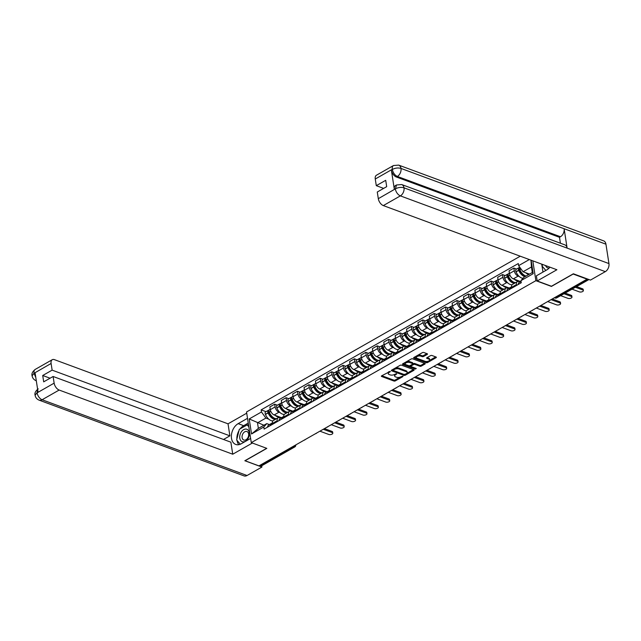 <?xml version="1.0" encoding="UTF-8"?>
<svg xmlns="http://www.w3.org/2000/svg" width="641" height="641" viewBox="0 0 641 641"><rect width="100%" height="100%" fill="white"/><g stroke="black" fill="none" stroke-linecap="round" stroke-linejoin="round"><path stroke-width="0.96" d="M390.241 371.379L381.651 375.826A1.002 0.457 171.2 0 0 381.347 376.227A1.002 0.457 171.2 0 0 381.619 376.483L393.935 381.034A1.002 0.457 171.2 0 0 395.337 380.882L402.949 376.547L402.973 376.083L401.002 376.756A3.197 1.474 171.2 0 1 396.523 377.253L395.497 376.868A3.197 1.474 171.2 0 1 394.624 376.059A3.197 1.474 171.2 0 1 395.601 374.761L396.603 373.735L394.64 374.4A3.197 1.474 171.2 0 1 390.161 374.897L389.135 374.52A3.197 1.474 171.2 0 1 388.262 373.703A3.197 1.474 171.2 0 1 389.231 372.405L390.241 371.379M427.21 354.425A1.002 0.457 171.2 0 0 427.515 354.016A1.002 0.457 171.2 0 0 427.243 353.76L423.789 352.486A1.002 0.457 171.2 0 0 422.387 352.638L413.934 357.454A1.002 0.457 171.2 0 0 413.629 357.854A1.002 0.457 171.2 0 0 413.902 358.111L426.217 362.662A1.002 0.457 171.2 0 0 427.619 362.51L436.072 357.694A1.002 0.457 171.2 0 0 436.377 357.293A1.002 0.457 171.2 0 0 436.104 357.037L431.93 355.491A1.002 0.457 171.2 0 0 430.528 355.651L426.914 357.71A1.002 0.457 171.2 0 0 426.61 358.111A1.002 0.457 171.2 0 0 426.882 358.367L428.949 359.136A2.676 1.234 171.2 0 1 429.678 359.817A2.676 1.234 171.2 0 1 428.108 361.228A2.676 1.234 171.2 0 1 425.119 361.316L417.011 358.319A2.676 1.234 171.2 0 1 416.281 357.638A2.676 1.234 171.2 0 1 417.852 356.22A2.676 1.234 171.2 0 1 420.841 356.14L422.195 356.636A1.002 0.457 171.2 0 0 423.597 356.484L427.21 354.425L427.106 353.712M535.876 280.678L551.42 286.423L573.174 274.044L587.052 279.172L258.94 465.879L245.07 460.751L266.832 448.371L251.28 442.627L535.876 280.678L532.807 260.839M401.498 365.17A1.002 0.457 171.2 0 0 400.104 365.322L391.643 370.137A1.002 0.457 171.2 0 0 391.339 370.538A1.002 0.457 171.2 0 0 391.611 370.794L403.926 375.346A1.002 0.457 171.2 0 0 405.328 375.193L413.79 370.378A1.002 0.457 171.2 0 0 414.094 369.977A1.002 0.457 171.2 0 0 413.822 369.721L401.498 365.17M402.788 363.792L411.242 358.984A1.002 0.457 171.2 0 1 412.644 358.824L424.959 363.375A1.002 0.457 171.2 0 1 425.231 363.631A1.002 0.457 171.2 0 1 424.927 364.04L421.313 366.099A1.002 0.457 171.2 0 1 419.911 366.251L414.911 364.409A1.002 0.457 171.2 0 0 413.517 364.561L411.113 365.931A1.002 0.457 171.2 0 0 410.809 366.332A1.002 0.457 171.2 0 0 411.081 366.588L416.281 368.511L415.28 369.08L402.756 364.457A1.002 0.457 171.2 0 1 402.484 364.2A1.002 0.457 171.2 0 1 402.788 363.792M520.252 256.2L246.537 411.963L251.28 442.627M292.913 446.545L294.043 446.961A2.035 1.154 -119.6 0 0 294.772 446.945L261.696 465.767A2.035 1.154 -119.6 0 1 260.967 465.783L294.043 446.961A2.035 1.394 -69.7 0 0 295.189 445.255M259.837 465.366L260.967 465.783M277.385 421.546L277.249 420.68A4.687 2.652 -119.6 0 1 278.138 417.796L273.322 420.536A4.687 2.652 60.4 0 0 272.433 423.429L272.569 424.286M280.117 412.644L278.963 412.211A4.687 2.652 -119.6 0 1 275.117 406.915L270.302 409.655A4.687 2.652 60.4 0 0 274.148 414.959L281.519 417.684M270.302 409.655L269.877 406.931L274.701 404.191L277.385 405.184M278.138 417.796A4.687 2.652 -119.6 0 1 279.821 417.756L280.774 418.108M275.117 406.915L274.701 404.191M288.779 415.064L288.642 414.198A4.687 2.652 -119.6 0 1 289.532 411.314L284.708 414.054A4.687 2.652 60.4 0 0 283.819 416.946L283.955 417.804M288.779 398.702L286.086 397.708L281.271 400.449L281.695 403.181A4.687 2.652 60.4 0 0 285.533 408.477L292.913 411.202M289.532 411.314A4.687 2.652 -119.6 0 1 291.214 411.274L292.168 411.626M291.503 406.162L290.357 405.729A4.687 2.652 -119.6 0 1 286.511 400.433L286.086 397.708M300.164 408.581L300.028 407.724A4.687 2.652 -119.6 0 1 300.917 404.832L296.102 407.572A4.687 2.652 60.4 0 0 295.213 410.464L295.349 411.322M300.164 392.22L297.48 391.226L292.657 393.967L293.081 396.699A4.687 2.652 60.4 0 0 296.927 401.995L304.299 404.719M300.917 404.832A4.687 2.652 -119.6 0 1 302.6 404.791L303.554 405.144M302.897 399.68L301.743 399.255A4.687 2.652 -119.6 0 1 297.897 393.951L297.48 391.226M311.55 402.099L311.422 401.242A4.687 2.652 -119.6 0 1 312.311 398.349L307.488 401.09A4.687 2.652 60.4 0 0 306.598 403.982L306.735 404.848M311.558 385.738L308.866 384.744L304.05 387.493L304.467 390.217A4.687 2.652 60.4 0 0 308.313 395.513L315.692 398.237M312.311 398.349A4.687 2.652 -119.6 0 1 313.994 398.309L314.939 398.662M314.282 393.197L313.129 392.773A4.687 2.652 -119.6 0 1 309.291 387.476L308.866 384.744M322.944 395.617L322.808 394.76A4.687 2.652 -119.6 0 1 323.697 391.867L318.881 394.616A4.687 2.652 60.4 0 0 317.992 397.5L318.128 398.365M322.944 379.256L320.26 378.262L315.436 381.01L315.861 383.735A4.687 2.652 60.4 0 0 319.707 389.031L327.078 391.755M323.697 391.867A4.687 2.652 -119.6 0 1 325.38 391.835L326.333 392.18M325.676 386.715L324.522 386.291A4.687 2.652 -119.6 0 1 320.676 380.994L320.26 378.262M334.33 389.143L334.201 388.278A4.687 2.652 -119.6 0 1 335.091 385.385L330.267 388.134A4.687 2.652 60.4 0 0 329.378 391.018L329.514 391.883M334.33 372.774L331.645 371.78L326.83 374.528L327.247 377.253A4.687 2.652 60.4 0 0 331.093 382.549L338.472 385.273M335.091 385.385A4.687 2.652 -119.6 0 1 336.765 385.353L337.719 385.706M337.062 380.233L335.908 379.809A4.687 2.652 -119.6 0 1 332.07 374.512L331.645 371.78M345.723 382.661L345.587 381.796A4.687 2.652 -119.6 0 1 346.477 378.911L341.661 381.651A4.687 2.652 60.4 0 0 340.772 384.536L340.9 385.401M345.723 366.299L343.039 365.306L338.216 368.046L338.64 370.77A4.687 2.652 60.4 0 0 342.478 376.067L349.858 378.799M346.477 378.911A4.687 2.652 -119.6 0 1 348.159 378.871L349.113 379.224M348.456 373.751L347.302 373.326A4.687 2.652 -119.6 0 1 343.456 368.03L343.039 365.306M357.109 376.179L356.981 375.314A4.687 2.652 -119.6 0 1 357.87 372.429L353.047 375.169A4.687 2.652 60.4 0 0 352.157 378.054L352.294 378.919M357.109 359.817L354.425 358.824L349.609 361.564L350.026 364.288A4.687 2.652 60.4 0 0 353.872 369.585L361.252 372.317M357.87 372.429A4.687 2.652 -119.6 0 1 359.545 372.389L360.498 372.741M359.841 367.269L358.688 366.844A4.687 2.652 -119.6 0 1 354.85 361.548L354.425 358.824M368.503 369.697L368.367 368.831A4.687 2.652 -119.6 0 1 369.256 365.947L364.441 368.687A4.687 2.652 60.4 0 0 363.551 371.572L363.679 372.437M368.503 353.335L365.811 352.342L360.995 355.082L361.42 357.806A4.687 2.652 60.4 0 0 365.258 363.102L372.637 365.835M369.256 365.947A4.687 2.652 -119.6 0 1 370.939 365.907L371.892 366.259M371.235 360.787L370.081 360.362A4.687 2.652 -119.6 0 1 366.235 355.066L365.811 352.342M379.889 363.215L379.76 362.349A4.687 2.652 -119.6 0 1 380.65 359.465L375.826 362.205A4.687 2.652 60.4 0 0 374.937 365.098L375.073 365.955M379.889 346.853L377.204 345.86L372.389 348.6L372.806 351.324A4.687 2.652 60.4 0 0 376.652 356.628L384.031 359.353M380.65 359.465A4.687 2.652 -119.6 0 1 382.324 359.425L383.278 359.777M382.621 354.313L381.467 353.88A4.687 2.652 -119.6 0 1 377.629 348.584L377.204 345.86M391.282 356.733L391.146 355.867A4.687 2.652 -119.6 0 1 392.036 352.983L387.22 355.723A4.687 2.652 60.4 0 0 386.331 358.615L386.459 359.473M391.282 340.371L388.59 339.377L383.775 342.118L384.199 344.85A4.687 2.652 60.4 0 0 388.037 350.146L395.417 352.87M392.036 352.983A4.687 2.652 -119.6 0 1 393.718 352.943L394.672 353.295M394.015 347.831L392.861 347.398A4.687 2.652 -119.6 0 1 389.015 342.102L388.59 339.377M402.668 350.25L402.54 349.393A4.687 2.652 -119.6 0 1 403.421 346.501L398.606 349.241A4.687 2.652 60.4 0 0 397.716 352.133L397.853 352.991M402.668 333.889L399.984 332.895L395.16 335.636L395.585 338.368A4.687 2.652 60.4 0 0 399.431 343.664L406.811 346.388M403.421 346.501A4.687 2.652 -119.6 0 1 405.104 346.46L406.057 346.813M405.4 341.349L404.247 340.924A4.687 2.652 -119.6 0 1 400.409 335.62L399.984 332.895M414.062 343.768L413.926 342.911A4.687 2.652 -119.6 0 1 414.815 340.018L410 342.759A4.687 2.652 60.4 0 0 409.11 345.651L409.238 346.509M414.062 327.407L411.37 326.413L406.554 329.154L406.979 331.886A4.687 2.652 60.4 0 0 410.817 337.182L418.196 339.906M414.815 340.018A4.687 2.652 -119.6 0 1 416.498 339.978L417.451 340.331M416.794 334.866L415.64 334.442A4.687 2.652 -119.6 0 1 411.794 329.145L411.37 326.413M425.448 337.286L425.312 336.429A4.687 2.652 -119.6 0 1 426.201 333.536L421.385 336.285A4.687 2.652 60.4 0 0 420.496 339.169L420.632 340.034M425.448 320.925L422.764 319.931L417.94 322.679L418.365 325.404A4.687 2.652 60.4 0 0 422.211 330.7L429.582 333.424M426.201 333.536A4.687 2.652 -119.6 0 1 427.884 333.496L428.837 333.849M428.18 328.384L427.026 327.96A4.687 2.652 -119.6 0 1 423.18 322.663L422.764 319.931M436.842 330.804L436.705 329.947A4.687 2.652 -119.6 0 1 437.595 327.054L432.771 329.803A4.687 2.652 60.4 0 0 431.89 332.687L432.018 333.552M436.842 314.443L434.149 313.449L429.334 316.197L429.758 318.922A4.687 2.652 60.4 0 0 433.596 324.218L440.976 326.942M437.595 327.054A4.687 2.652 -119.6 0 1 439.277 327.022L440.231 327.375M439.574 321.902L438.42 321.478A4.687 2.652 -119.6 0 1 434.574 316.181L434.149 313.449M448.227 324.33L448.091 323.465A4.687 2.652 -119.6 0 1 448.98 320.572L444.165 323.32A4.687 2.652 60.4 0 0 443.276 326.205L443.412 327.07M448.227 307.968L445.543 306.975L440.72 309.715L441.144 312.439A4.687 2.652 60.4 0 0 444.99 317.736L452.362 320.468M448.98 320.572A4.687 2.652 -119.6 0 1 450.663 320.54L451.617 320.893M450.96 315.42L449.806 314.995A4.687 2.652 -119.6 0 1 445.96 309.699L445.543 306.975M459.621 317.848L459.485 316.983A4.687 2.652 -119.6 0 1 460.374 314.098L455.551 316.838A4.687 2.652 60.4 0 0 454.661 319.723L454.798 320.588M459.621 301.486L456.929 300.493L452.113 303.233L452.53 305.957A4.687 2.652 60.4 0 0 456.376 311.254L463.755 313.986M460.374 314.098A4.687 2.652 -119.6 0 1 462.057 314.058L463.01 314.411M462.345 308.938L461.2 308.513A4.687 2.652 -119.6 0 1 457.353 303.217L456.929 300.493M471.007 311.366L470.871 310.5A4.687 2.652 -119.6 0 1 471.76 307.616L466.944 310.356A4.687 2.652 60.4 0 0 466.055 313.241L466.191 314.106M471.007 295.004L468.323 294.011L463.499 296.751L463.924 299.475A4.687 2.652 60.4 0 0 467.77 304.771L475.141 307.504M471.76 307.616A4.687 2.652 -119.6 0 1 473.443 307.576L474.396 307.928M473.739 302.456L472.585 302.031A4.687 2.652 -119.6 0 1 468.739 296.735L468.323 294.011M482.393 304.884L482.264 304.018A4.687 2.652 -119.6 0 1 483.154 301.134L478.33 303.874A4.687 2.652 60.4 0 0 477.441 306.759L477.577 307.624M482.401 288.522L479.708 287.529L474.893 290.269L475.31 292.993A4.687 2.652 60.4 0 0 479.156 298.289L486.535 301.022M483.154 301.134A4.687 2.652 -119.6 0 1 484.836 301.094L485.782 301.446M485.125 295.974L483.971 295.549A4.687 2.652 -119.6 0 1 480.133 290.253L479.708 287.529M493.786 298.402L493.65 297.536A4.687 2.652 -119.6 0 1 494.54 294.652L489.724 297.392A4.687 2.652 60.4 0 0 488.835 300.284L488.971 301.142M493.786 282.04L491.102 281.046L486.279 283.787L486.703 286.511A4.687 2.652 60.4 0 0 490.549 291.815L497.921 294.54M494.54 294.652A4.687 2.652 -119.6 0 1 496.222 294.612L497.176 294.964M496.519 289.5L495.365 289.067A4.687 2.652 -119.6 0 1 491.519 283.771L491.102 281.046M505.172 291.919L505.044 291.054A4.687 2.652 -119.6 0 1 505.933 288.17L501.11 290.91A4.687 2.652 60.4 0 0 500.22 293.802L500.357 294.66M505.172 275.558L502.488 274.564L497.672 277.305L498.089 280.037A4.687 2.652 60.4 0 0 501.935 285.333L509.315 288.057M505.933 288.17A4.687 2.652 -119.6 0 1 507.608 288.13L508.561 288.482M507.904 283.018L506.751 282.585A4.687 2.652 -119.6 0 1 502.913 277.289L502.488 274.564M516.566 285.437L516.43 284.58A4.687 2.652 -119.6 0 1 517.319 281.687L512.504 284.428A4.687 2.652 60.4 0 0 511.614 287.32L511.742 288.178M516.566 269.076L513.882 268.082L509.058 270.822L509.483 273.555A4.687 2.652 60.4 0 0 513.321 278.851L520.7 281.575M517.319 281.687A4.687 2.652 -119.6 0 1 519.002 281.647L519.955 282M519.298 276.535L518.144 276.111A4.687 2.652 -119.6 0 1 514.298 270.806L513.882 268.082M268.731 419.118L265.903 418.076L257.506 422.852L258.363 428.396L266.76 423.621L269.388 424.59M263.932 425.231L249.205 418.95L261.472 411.971L265.903 418.076M266.76 423.621L263.796 426.994L251.536 433.973L249.205 418.95M531.117 260.222L533.2 273.683L520.941 280.662L523.897 277.289L532.294 272.513L531.437 266.968L523.04 271.752L518.617 265.646L518.289 263.547L261.151 409.871L261.472 411.971M518.617 265.646L529.322 259.557M263.796 426.994L264.124 429.093L521.261 282.761L520.941 280.662M523.04 271.752L529.466 274.124M265.999 411.666L261.151 409.871M251.536 433.973L258.363 428.396M532.294 272.513L533.2 273.683M531.437 266.968L530.98 260.166M388.566 371.884A3.197 1.474 171.2 0 0 388.125 372.814L388.262 373.703M394.928 374.24A3.197 1.474 171.2 0 0 394.487 375.161L394.624 376.059M381.828 375.722L393.79 380.145A1.002 0.457 171.2 0 0 395.193 379.985L400.321 377.076M406.731 373.423L413.469 369.593M391.827 370.033L403.79 374.456A1.002 0.457 171.2 0 0 404.271 374.528M393.39 370.041L393.366 370.506L404.183 374.496L406.202 373.799A3.197 1.474 171.2 0 0 407.171 372.501A3.197 1.474 171.2 0 0 406.306 371.684L398.91 368.952A3.197 1.474 171.2 0 0 394.431 369.448L393.39 370.041L393.262 369.216M393.053 369.328L393.181 370.322M407.171 372.501L407.035 371.604A3.197 1.474 171.2 0 0 406.162 370.794L406.306 371.684M394.976 368.238A3.197 1.474 171.2 0 1 398.774 368.062L406.162 370.794M424.606 363.247L421.169 365.202L421.313 366.099M412.812 363.992L413.373 363.671A1.002 0.457 171.2 0 1 414.775 363.511L419.775 365.362A1.002 0.457 171.2 0 0 421.169 365.202M410.721 365.25A1.002 0.457 171.2 0 0 410.673 365.442L410.809 366.332M402.973 363.687L415.536 368.238M409.735 362.494A2.676 1.234 171.2 0 0 406.739 362.574A2.676 1.234 171.2 0 0 405.168 363.992A2.676 1.234 171.2 0 0 405.897 364.673L408.758 365.731A1.002 0.457 171.2 0 0 410.152 365.57L412.556 364.208A1.002 0.457 171.2 0 0 412.86 363.8A1.002 0.457 171.2 0 0 412.588 363.551L409.735 362.494L409.591 361.596A2.676 1.234 171.2 0 0 406.306 361.788M405.473 362.269A2.676 1.234 171.2 0 0 405.032 363.094L405.168 363.992M412.86 363.8L412.724 362.91A1.002 0.457 171.2 0 0 412.451 362.654L412.588 363.551M409.591 361.596L412.451 362.654M417.587 355.37A2.676 1.234 171.2 0 1 420.704 355.242L422.058 355.739A1.002 0.457 171.2 0 0 423.453 355.587L426.89 353.632M416.482 356.003A2.676 1.234 171.2 0 0 416.145 356.741L416.281 357.638M429.678 359.817L429.542 358.92A2.676 1.234 171.2 0 0 428.813 358.239L428.949 359.136M427.09 357.606L428.813 358.239M414.11 357.349L426.081 361.772A1.002 0.457 171.2 0 0 427.483 361.612L428.228 361.187M429.342 360.554L435.752 356.909M279.805 417.051A7.74 4.383 -119.6 0 1 277.561 416.882A7.74 4.383 -119.6 0 1 275.093 415.304M276.616 418.661A7.74 4.383 -119.6 0 1 274.893 418.405A7.74 4.383 -119.6 0 1 269.3 412.275L269.244 412.139A2.572 1.458 -119.6 0 1 269.476 409.679L270.238 409.254M274.18 418.084A6.418 3.63 -119.6 0 1 273.547 417.9A6.418 3.63 -119.6 0 1 268.908 412.82L268.851 412.692A1.25 0.705 -119.6 0 1 268.964 411.498A1.25 0.705 -119.6 0 1 269.028 411.466M269.036 410.264A2.572 1.458 60.4 0 0 268.315 410.344A2.572 1.458 60.4 0 0 268.074 412.804L268.13 412.94A7.74 4.383 60.4 0 0 273.723 419.062A7.74 4.383 60.4 0 0 275.446 419.326M272.962 420.825A7.74 4.383 -119.6 0 1 271.063 420.584A7.74 4.383 -119.6 0 1 265.462 414.455L265.406 414.318A2.572 1.458 -119.6 0 1 265.646 411.867L268.315 410.344M319.915 431.185L328.809 434.47A2.34 1.082 171.2 0 0 331.429 434.398A2.34 1.082 171.2 0 0 332.807 433.156A2.34 1.082 171.2 0 0 332.166 432.563L331.99 431.401A2.34 1.082 -8.8 0 1 332.623 431.994L332.807 433.156M272.225 423.076A7.74 4.383 60.4 0 0 271.6 423.332A7.74 4.383 60.4 0 0 270.125 425.68M267.457 427.194A7.74 4.383 -119.6 0 1 268.932 424.847L271.6 423.332M324.442 428.605L331.99 431.401M271.295 425.015A7.74 4.383 -119.6 0 1 272.377 422.94M323.272 429.27L332.166 432.563M270.374 414.342L269.484 414.014M240.111 428.901A11.466 7.844 -69.7 0 1 243.676 425.68L238.164 423.645A11.466 7.844 -69.7 0 0 231.465 434.734A11.466 7.844 -69.7 0 0 235.752 444.453A11.466 7.844 -69.7 0 0 241.28 443.756L250.631 438.436M238.164 423.645L247.522 418.317M246.721 413.181L228.028 423.821L229.887 435.84L52.129 370.137L51.104 363.479L33.965 373.334L35.071 372.838L38.051 392.06L37.098 392.845L54.14 383.142A6.114 3.461 60.4 0 0 59.156 390.048L42.106 399.752L247.049 475.51L261.913 467.057L244.83 460.743L266.672 448.315M223.517 439.47L229.887 435.84M50.07 378.214L42.715 375.498L43.692 381.844L53.115 376.483L230.872 442.186L232.731 454.213L59.156 390.048M252.386 443.027L232.731 454.213M228.028 423.821L54.453 359.657A6.114 3.461 60.4 0 0 52.258 359.705A6.114 3.461 60.4 0 0 51.104 363.479M247.049 475.51A6.266 4.287 110.3 0 1 244.029 475.886L39.085 400.136A6.266 4.287 110.3 0 0 42.106 399.752A6.114 3.461 -119.6 0 1 37.098 392.845M261.712 465.759L261.913 467.057M53.115 376.483L54.14 383.142M42.715 375.498L52.129 370.137M238.981 430.624A11.466 7.844 -69.7 0 0 236.882 439.029M237.018 440.383A11.466 7.844 -69.7 0 0 238.797 444.686M243.676 425.68L248.259 423.068M248.476 424.502L247.57 425.015M35.792 377.501L34.085 373.399M36.072 380.69L36.297 380.77A6.266 4.287 110.3 0 1 36.072 380.69C33.845 379.744 32.523 378.134 32.106 375.866L33.949 373.334M39.085 400.136C36.841 399.175 35.511 397.548 35.111 395.265L36.97 392.773M401.699 184.552A6.266 4.287 110.3 0 1 404.006 187.829C401.202 187.02 398.349 187.348 395.457 188.815L396.483 184.985L401.699 184.552L564.817 244.846A6.266 4.287 110.3 0 1 567.125 248.123L608.95 263.587A6.266 4.287 110.3 0 1 605.312 271.64L590.457 280.093L573.375 273.779L551.468 286.247L537.182 280.966L536.389 275.822L546.757 269.925A11.466 7.844 -69.7 0 0 549.938 267.177M537.182 280.966L556.893 269.749L383.318 205.585A6.114 3.461 -119.6 0 1 378.31 198.678L377.277 192.02L386.691 186.659L385.714 180.313L376.291 185.666L375.265 179.007A6.114 3.461 -119.6 0 1 376.419 175.241L393.47 165.538A6.114 3.461 60.4 0 0 392.308 169.304L375.265 179.007M541.741 264.148L542.967 272.08M393.47 165.538L398.686 165.114L603.63 240.864A6.266 4.287 110.3 0 1 605.945 244.189L564.12 228.725A6.266 4.287 110.3 0 1 560.474 236.737L397.356 176.443L396.37 177.004A6.114 3.461 -119.6 0 1 391.363 170.089L394.335 189.311A6.114 3.461 -119.6 0 1 395.497 185.545L396.483 184.985M608.95 263.587L605.945 244.189M605.312 271.64L400.369 195.882A6.266 4.287 110.3 0 0 404.006 187.829L567.125 248.123L564.12 228.725L401.002 168.431C398.205 167.621 395.353 167.934 392.444 169.376L392.308 169.304M376.291 185.666L383.647 188.39M560.41 243.219L559.489 237.298L396.37 177.004M559.489 237.298L560.474 236.737M239.79 438.18A6.626 4.527 -69.7 0 0 245.431 441.288A6.626 4.527 -69.7 0 0 249.277 432.779A6.626 4.527 -69.7 0 0 243.636 429.662A6.626 4.527 -69.7 0 0 239.79 438.18M242.114 437.627A4.535 3.101 -69.7 0 0 243.788 440.03A4.535 3.101 -69.7 0 0 247.314 438.58A4.535 3.101 -69.7 0 0 248.612 433.933A4.535 3.101 -69.7 0 0 246.929 431.529A4.535 3.101 -69.7 0 0 243.404 432.979A4.535 3.101 -69.7 0 0 242.114 437.627M248.62 425.408L247.178 424.879L248.836 426.81M240.311 444.237L236.649 439.958L239.301 429.358L247.178 424.879M545.579 265.566A6.626 4.527 -69.7 0 0 549.169 268.034M545.828 270.454L542.126 266.127L542.542 264.445M291.19 410.569A7.74 4.383 -119.6 0 1 288.947 410.4A7.74 4.383 -119.6 0 1 286.487 408.83M288.001 412.179A7.74 4.383 -119.6 0 1 286.287 411.923A7.74 4.383 -119.6 0 1 280.686 405.793L280.63 405.657A2.572 1.458 -119.6 0 1 280.87 403.205L281.631 402.772M285.574 411.602A6.418 3.63 -119.6 0 1 284.933 411.426A6.418 3.63 -119.6 0 1 280.293 406.346L280.237 406.21A1.25 0.705 -119.6 0 1 280.357 405.016A1.25 0.705 -119.6 0 1 280.421 404.992M280.429 403.79A2.572 1.458 60.4 0 0 279.7 403.87A2.572 1.458 60.4 0 0 279.46 406.322L279.516 406.458A7.74 4.383 60.4 0 0 285.117 412.588A7.74 4.383 60.4 0 0 286.839 412.844M284.348 414.342A7.74 4.383 -119.6 0 1 282.449 414.102A7.74 4.383 -119.6 0 1 276.856 407.972L276.8 407.836A2.572 1.458 -119.6 0 1 277.032 405.384L279.7 403.87M331.301 424.703L340.195 427.988A2.34 1.082 171.2 0 0 342.815 427.916A2.34 1.082 171.2 0 0 344.193 426.674A2.34 1.082 171.2 0 0 343.56 426.081L343.376 424.919A2.34 1.082 -8.8 0 1 344.017 425.512L344.193 426.674M283.618 416.594A7.74 4.383 60.4 0 0 282.985 416.85A7.74 4.383 60.4 0 0 281.519 419.198M278.851 420.712A7.74 4.383 -119.6 0 1 280.325 418.365L282.985 416.85M335.828 422.131L343.376 424.919M282.681 418.533A7.74 4.383 -119.6 0 1 283.771 416.458M334.658 422.788L343.56 426.081M281.768 407.868L280.878 407.532M302.584 404.086A7.74 4.383 -119.6 0 1 300.341 403.918A7.74 4.383 -119.6 0 1 297.873 402.348M299.395 405.705A7.74 4.383 -119.6 0 1 297.672 405.441A7.74 4.383 -119.6 0 1 292.08 399.311L292.024 399.175A2.572 1.458 -119.6 0 1 292.256 396.723L293.017 396.29M296.959 405.12A6.418 3.63 -119.6 0 1 296.326 404.944A6.418 3.63 -119.6 0 1 291.687 399.864L291.631 399.728A1.25 0.705 -119.6 0 1 291.743 398.534A1.25 0.705 -119.6 0 1 291.807 398.51M291.815 397.308A2.572 1.458 60.4 0 0 291.094 397.388A2.572 1.458 60.4 0 0 290.854 399.84L290.91 399.976A7.74 4.383 60.4 0 0 296.503 406.106A7.74 4.383 60.4 0 0 298.225 406.362M295.741 407.86A7.74 4.383 -119.6 0 1 293.842 407.62A7.74 4.383 -119.6 0 1 288.242 401.49L288.186 401.362A2.572 1.458 -119.6 0 1 288.426 398.902L291.094 397.388M342.695 418.22L351.589 421.506A2.34 1.082 171.2 0 0 354.209 421.433A2.34 1.082 171.2 0 0 355.587 420.192A2.34 1.082 171.2 0 0 354.946 419.599L354.769 418.437A2.34 1.082 -8.8 0 1 355.402 419.03L355.587 420.192M295.004 410.112A7.74 4.383 60.4 0 0 294.379 410.368A7.74 4.383 60.4 0 0 292.905 412.716M290.237 414.23A7.74 4.383 -119.6 0 1 291.711 411.883L294.379 410.368M347.222 415.648L354.769 418.437M294.075 412.051A7.74 4.383 -119.6 0 1 295.156 409.976M346.052 416.313L354.946 419.599M293.153 401.386L292.264 401.058M313.97 397.604A7.74 4.383 -119.6 0 1 311.726 397.444A7.74 4.383 -119.6 0 1 309.266 395.866M310.781 399.223A7.74 4.383 -119.6 0 1 309.058 398.958A7.74 4.383 -119.6 0 1 303.465 392.829L303.409 392.693A2.572 1.458 -119.6 0 1 303.65 390.241L304.411 389.808M308.353 398.638A6.418 3.63 -119.6 0 1 307.712 398.462A6.418 3.63 -119.6 0 1 303.073 393.382L303.017 393.245A1.25 0.705 -119.6 0 1 303.137 392.052A1.25 0.705 -119.6 0 1 303.201 392.028M303.209 390.826A2.572 1.458 60.4 0 0 302.48 390.906A2.572 1.458 60.4 0 0 302.24 393.358L302.296 393.494A7.74 4.383 60.4 0 0 307.896 399.623A7.74 4.383 60.4 0 0 309.611 399.888M307.127 401.378A7.74 4.383 -119.6 0 1 305.228 401.138A7.74 4.383 -119.6 0 1 299.635 395.008L299.579 394.88A2.572 1.458 -119.6 0 1 299.812 392.42L302.48 390.906M354.08 411.738L362.974 415.023A2.34 1.082 171.2 0 0 365.594 414.951A2.34 1.082 171.2 0 0 366.973 413.709A2.34 1.082 171.2 0 0 366.34 413.116L366.155 411.955A2.34 1.082 -8.8 0 1 366.796 412.548L366.973 413.709M306.398 403.638A7.74 4.383 60.4 0 0 305.765 403.886A7.74 4.383 60.4 0 0 304.291 406.234M301.631 407.748A7.74 4.383 -119.6 0 1 303.105 405.4L305.765 403.886M358.607 409.166L366.155 411.955M305.461 405.569A7.74 4.383 -119.6 0 1 306.55 403.493M357.438 409.831L366.34 413.116M304.547 394.904L303.658 394.576M325.364 391.122A7.74 4.383 -119.6 0 1 323.12 390.962A7.74 4.383 -119.6 0 1 320.652 389.383M322.175 392.741A7.74 4.383 -119.6 0 1 320.452 392.476A7.74 4.383 -119.6 0 1 314.859 386.347L314.803 386.219A2.572 1.458 -119.6 0 1 315.035 383.759L315.797 383.326M319.739 392.156A6.418 3.63 -119.6 0 1 319.106 391.98A6.418 3.63 -119.6 0 1 314.467 386.9L314.411 386.763A1.25 0.705 -119.6 0 1 314.523 385.57A1.25 0.705 -119.6 0 1 314.587 385.545M314.595 384.344A2.572 1.458 60.4 0 0 313.866 384.424A2.572 1.458 60.4 0 0 313.633 386.876L313.689 387.012A7.74 4.383 60.4 0 0 319.282 393.141A7.74 4.383 60.4 0 0 321.005 393.406M318.521 394.896A7.74 4.383 -119.6 0 1 316.622 394.656A7.74 4.383 -119.6 0 1 311.021 388.526L310.965 388.398A2.572 1.458 -119.6 0 1 311.205 385.938L313.866 384.424M365.474 405.256L374.368 408.549A2.34 1.082 171.2 0 0 376.988 408.469A2.34 1.082 171.2 0 0 378.358 407.235A2.34 1.082 171.2 0 0 377.725 406.634L377.549 405.473A2.34 1.082 -8.8 0 1 378.182 406.074L378.358 407.235M317.784 397.156A7.74 4.383 60.4 0 0 317.159 397.404A7.74 4.383 60.4 0 0 315.684 399.752M313.016 401.266A7.74 4.383 -119.6 0 1 314.491 398.918L317.159 397.404M370.001 402.684L377.549 405.473M316.854 399.087A7.74 4.383 -119.6 0 1 317.936 397.011M368.831 403.349L377.725 406.634M315.933 388.422L315.043 388.093M336.749 384.64A7.74 4.383 -119.6 0 1 334.506 384.48A7.74 4.383 -119.6 0 1 332.046 382.901M333.56 386.259A7.74 4.383 -119.6 0 1 331.838 385.994A7.74 4.383 -119.6 0 1 326.245 379.865L326.189 379.736A2.572 1.458 -119.6 0 1 326.429 377.277L327.182 376.844M331.133 385.674A6.418 3.63 -119.6 0 1 330.492 385.497A6.418 3.63 -119.6 0 1 325.852 380.417L325.796 380.281A1.25 0.705 -119.6 0 1 325.916 379.095A1.25 0.705 -119.6 0 1 325.981 379.063M325.989 377.861A2.572 1.458 60.4 0 0 325.259 377.942A2.572 1.458 60.4 0 0 325.019 380.401L325.075 380.53A7.74 4.383 60.4 0 0 330.676 386.659A7.74 4.383 60.4 0 0 332.391 386.924M329.907 388.414A7.74 4.383 -119.6 0 1 328.008 388.174A7.74 4.383 -119.6 0 1 322.415 382.044L322.359 381.916A2.572 1.458 -119.6 0 1 322.591 379.456L325.259 377.942M376.86 398.774L385.754 402.067A2.34 1.082 171.2 0 0 388.374 401.987A2.34 1.082 171.2 0 0 389.752 400.753A2.34 1.082 171.2 0 0 389.111 400.152L388.935 398.99A2.34 1.082 -8.8 0 1 389.568 399.591L389.752 400.753M329.178 390.673A7.74 4.383 60.4 0 0 328.545 390.922A7.74 4.383 60.4 0 0 327.07 393.27M324.41 394.784A7.74 4.383 -119.6 0 1 325.884 392.444L328.545 390.922M381.387 396.202L388.935 398.99M328.24 392.604A7.74 4.383 -119.6 0 1 329.33 390.529M380.217 396.867L389.111 400.152M327.327 381.94L326.437 381.611M348.135 378.158A7.74 4.383 -119.6 0 1 345.892 377.998A7.74 4.383 -119.6 0 1 343.432 376.419M344.954 379.776A7.74 4.383 -119.6 0 1 343.231 379.512A7.74 4.383 -119.6 0 1 337.631 373.382L337.583 373.254A2.572 1.458 -119.6 0 1 337.815 370.794L338.576 370.362M342.518 379.192A6.418 3.63 -119.6 0 1 341.885 379.015A6.418 3.63 -119.6 0 1 337.246 373.935L337.19 373.799A1.25 0.705 -119.6 0 1 337.302 372.613A1.25 0.705 -119.6 0 1 337.366 372.581M337.374 371.379A2.572 1.458 60.4 0 0 336.645 371.46A2.572 1.458 60.4 0 0 336.413 373.919L336.469 374.048A7.74 4.383 60.4 0 0 342.062 380.177A7.74 4.383 60.4 0 0 343.784 380.442M341.3 381.932A7.74 4.383 -119.6 0 1 339.401 381.691A7.74 4.383 -119.6 0 1 333.801 375.57L333.745 375.434A2.572 1.458 -119.6 0 1 333.985 372.974L336.645 371.46M388.254 392.292L397.148 395.585A2.34 1.082 171.2 0 0 399.768 395.513A2.34 1.082 171.2 0 0 401.138 394.271A2.34 1.082 171.2 0 0 400.505 393.67L400.321 392.508A2.34 1.082 -8.8 0 1 400.962 393.109L401.138 394.271M340.563 384.191A7.74 4.383 60.4 0 0 339.938 384.44A7.74 4.383 60.4 0 0 338.464 386.787M335.796 388.302A7.74 4.383 -119.6 0 1 337.27 385.962L339.938 384.44M392.773 389.72L400.321 392.508M339.634 386.122A7.74 4.383 -119.6 0 1 340.716 384.047M391.611 390.385L400.505 393.67M338.712 375.458L337.823 375.129M359.529 371.676A7.74 4.383 -119.6 0 1 357.285 371.516A7.74 4.383 -119.6 0 1 354.826 369.937M356.34 373.294A7.74 4.383 -119.6 0 1 354.617 373.03A7.74 4.383 -119.6 0 1 349.025 366.9L348.968 366.772A2.572 1.458 -119.6 0 1 349.209 364.312L349.962 363.88M353.904 372.709A6.418 3.63 -119.6 0 1 353.271 372.533A6.418 3.63 -119.6 0 1 348.632 367.453L348.576 367.325A1.25 0.705 -119.6 0 1 348.696 366.131A1.25 0.705 -119.6 0 1 348.752 366.099M348.768 364.897A2.572 1.458 60.4 0 0 348.039 364.977A2.572 1.458 60.4 0 0 347.799 367.437L347.855 367.565A7.74 4.383 60.4 0 0 353.455 373.695A7.74 4.383 60.4 0 0 355.17 373.959M352.686 375.45A7.74 4.383 -119.6 0 1 350.787 375.209A7.74 4.383 -119.6 0 1 345.195 369.088L345.138 368.952A2.572 1.458 -119.6 0 1 345.371 366.492L348.039 364.977M399.639 385.818L408.533 389.103A2.34 1.082 171.2 0 0 411.153 389.031A2.34 1.082 171.2 0 0 412.532 387.789A2.34 1.082 171.2 0 0 411.891 387.188L411.714 386.026A2.34 1.082 -8.8 0 1 412.347 386.627L412.532 387.789M351.957 377.709A7.74 4.383 60.4 0 0 351.324 377.966A7.74 4.383 60.4 0 0 349.85 380.305M347.19 381.828A7.74 4.383 -119.6 0 1 348.656 379.48L351.324 377.966M404.167 383.238L411.714 386.026M351.02 379.64A7.74 4.383 -119.6 0 1 352.109 377.565M402.997 383.903L411.891 387.188M350.106 368.976L349.217 368.647M370.915 365.194A7.74 4.383 -119.6 0 1 368.671 365.033A7.74 4.383 -119.6 0 1 366.211 363.455M367.734 366.812A7.74 4.383 -119.6 0 1 366.011 366.548A7.74 4.383 -119.6 0 1 360.41 360.426L360.354 360.29A2.572 1.458 -119.6 0 1 360.595 357.83L361.356 357.398M365.298 366.227A6.418 3.63 -119.6 0 1 364.665 366.051A6.418 3.63 -119.6 0 1 360.026 360.971L359.97 360.843A1.25 0.705 -119.6 0 1 360.082 359.649A1.25 0.705 -119.6 0 1 360.146 359.617M360.154 358.415A2.572 1.458 60.4 0 0 359.425 358.495A2.572 1.458 60.4 0 0 359.192 360.955L359.248 361.091A7.74 4.383 60.4 0 0 364.841 367.213A7.74 4.383 60.4 0 0 366.564 367.477M364.08 368.976A7.74 4.383 -119.6 0 1 362.173 368.735A7.74 4.383 -119.6 0 1 356.58 362.606L356.524 362.469A2.572 1.458 -119.6 0 1 356.765 360.01L359.425 358.495M411.033 379.336L419.927 382.621A2.34 1.082 171.2 0 0 422.547 382.549A2.34 1.082 171.2 0 0 423.917 381.307A2.34 1.082 171.2 0 0 423.284 380.706L423.1 379.544A2.34 1.082 -8.8 0 1 423.741 380.145L423.917 381.307M363.343 371.227A7.74 4.383 60.4 0 0 362.71 371.484A7.74 4.383 60.4 0 0 361.244 373.823M358.575 375.346A7.74 4.383 -119.6 0 1 360.05 372.998L362.71 371.484M415.552 376.756L423.1 379.544M362.413 373.158A7.74 4.383 -119.6 0 1 363.495 371.091M414.39 377.421L423.284 380.706M361.492 362.494L360.603 362.165M382.308 358.72A7.74 4.383 -119.6 0 1 380.065 358.551A7.74 4.383 -119.6 0 1 377.605 356.973M379.119 360.33A7.74 4.383 -119.6 0 1 377.397 360.066A7.74 4.383 -119.6 0 1 371.804 353.944L371.748 353.808A2.572 1.458 -119.6 0 1 371.988 351.348L372.741 350.915M376.684 359.753A6.418 3.63 -119.6 0 1 376.051 359.569A6.418 3.63 -119.6 0 1 371.411 354.489L371.355 354.361A1.25 0.705 -119.6 0 1 371.476 353.167A1.25 0.705 -119.6 0 1 371.532 353.135M371.548 351.933A2.572 1.458 60.4 0 0 370.819 352.013A2.572 1.458 60.4 0 0 370.578 354.473L370.634 354.609A7.74 4.383 60.4 0 0 376.235 360.731A7.74 4.383 60.4 0 0 377.95 360.995M375.466 362.494A7.74 4.383 -119.6 0 1 373.567 362.253A7.74 4.383 -119.6 0 1 367.966 356.124L367.918 355.987A2.572 1.458 -119.6 0 1 368.15 353.536L370.819 352.013M422.419 372.854L431.313 376.139A2.34 1.082 171.2 0 0 433.933 376.067A2.34 1.082 171.2 0 0 435.311 374.825A2.34 1.082 171.2 0 0 434.67 374.232L434.494 373.07A2.34 1.082 -8.8 0 1 435.127 373.663L435.311 374.825M374.737 364.745A7.74 4.383 60.4 0 0 374.104 365.001A7.74 4.383 60.4 0 0 372.629 367.349M369.969 368.863A7.74 4.383 -119.6 0 1 371.435 366.516L374.104 365.001M426.946 370.274L434.494 373.07M373.799 366.684A7.74 4.383 -119.6 0 1 374.889 364.609M425.776 370.939L434.67 374.232M372.886 356.011L371.996 355.683M393.694 352.238A7.74 4.383 -119.6 0 1 391.451 352.069A7.74 4.383 -119.6 0 1 388.991 350.499M390.505 353.848A7.74 4.383 -119.6 0 1 388.791 353.592A7.74 4.383 -119.6 0 1 383.19 347.462L383.134 347.326A2.572 1.458 -119.6 0 1 383.374 344.866L384.135 344.441M388.077 353.271A6.418 3.63 -119.6 0 1 387.444 353.087A6.418 3.63 -119.6 0 1 382.805 348.015L382.749 347.879A1.25 0.705 -119.6 0 1 382.861 346.685A1.25 0.705 -119.6 0 1 382.925 346.661M382.933 345.451A2.572 1.458 60.4 0 0 382.204 345.531A2.572 1.458 60.4 0 0 381.972 347.991L382.028 348.127A7.74 4.383 60.4 0 0 387.621 354.257A7.74 4.383 60.4 0 0 389.343 354.513M386.86 356.011A7.74 4.383 -119.6 0 1 384.953 355.771A7.74 4.383 -119.6 0 1 379.36 349.641L379.304 349.505A2.572 1.458 -119.6 0 1 379.544 347.053L382.204 345.531M433.813 366.372L442.707 369.657A2.34 1.082 171.2 0 0 445.327 369.585A2.34 1.082 171.2 0 0 446.697 368.343A2.34 1.082 171.2 0 0 446.064 367.75L445.88 366.588A2.34 1.082 -8.8 0 1 446.521 367.181L446.697 368.343M386.122 358.263A7.74 4.383 60.4 0 0 385.489 358.519A7.74 4.383 60.4 0 0 384.023 360.867M381.355 362.381A7.74 4.383 -119.6 0 1 382.829 360.034L385.489 358.519M438.332 363.792L445.88 366.588M385.193 360.202A7.74 4.383 -119.6 0 1 386.275 358.127M437.17 364.457L446.064 367.75M384.271 349.529L383.382 349.201M405.088 345.755A7.74 4.383 -119.6 0 1 402.844 345.587A7.74 4.383 -119.6 0 1 400.385 344.017M401.899 347.366A7.74 4.383 -119.6 0 1 400.176 347.11A7.74 4.383 -119.6 0 1 394.584 340.98L394.527 340.844A2.572 1.458 -119.6 0 1 394.768 338.392L395.521 337.959M399.463 346.789A6.418 3.63 -119.6 0 1 398.83 346.613A6.418 3.63 -119.6 0 1 394.191 341.533L394.135 341.397A1.25 0.705 -119.6 0 1 394.247 340.203A1.25 0.705 -119.6 0 1 394.311 340.179M394.327 338.977A2.572 1.458 60.4 0 0 393.598 339.057A2.572 1.458 60.4 0 0 393.358 341.509L393.414 341.645A7.74 4.383 60.4 0 0 399.006 347.775A7.74 4.383 60.4 0 0 400.729 348.031M398.245 349.529A7.74 4.383 -119.6 0 1 396.346 349.289A7.74 4.383 -119.6 0 1 390.746 343.159L390.698 343.023A2.572 1.458 -119.6 0 1 390.93 340.571L393.598 339.057M445.199 359.889L454.092 363.175A2.34 1.082 171.2 0 0 456.713 363.102A2.34 1.082 171.2 0 0 458.091 361.861A2.34 1.082 171.2 0 0 457.45 361.268L457.273 360.106A2.34 1.082 -8.8 0 1 457.906 360.699L458.091 361.861M397.508 351.781A7.74 4.383 60.4 0 0 396.883 352.037A7.74 4.383 60.4 0 0 395.409 354.385M392.749 355.899A7.74 4.383 -119.6 0 1 394.215 353.552L396.883 352.037M449.726 357.317L457.273 360.106M396.579 353.72A7.74 4.383 -119.6 0 1 397.66 351.645M448.556 357.974L457.45 361.268M395.665 343.055L394.768 342.727M416.474 339.273A7.74 4.383 -119.6 0 1 414.23 339.113A7.74 4.383 -119.6 0 1 411.77 337.535M413.285 340.892A7.74 4.383 -119.6 0 1 411.57 340.627A7.74 4.383 -119.6 0 1 405.969 334.498L405.913 334.362A2.572 1.458 -119.6 0 1 406.154 331.91L406.915 331.477M410.857 340.307A6.418 3.63 -119.6 0 1 410.216 340.131A6.418 3.63 -119.6 0 1 405.577 335.051L405.529 334.914A1.25 0.705 -119.6 0 1 405.641 333.721A1.25 0.705 -119.6 0 1 405.705 333.697M405.713 332.495A2.572 1.458 60.4 0 0 404.984 332.575A2.572 1.458 60.4 0 0 404.751 335.027L404.8 335.163A7.74 4.383 60.4 0 0 410.4 341.292A7.74 4.383 60.4 0 0 412.123 341.557M409.639 343.047A7.74 4.383 -119.6 0 1 407.732 342.807A7.74 4.383 -119.6 0 1 402.139 336.677L402.083 336.549A2.572 1.458 -119.6 0 1 402.324 334.089L404.984 332.575M456.584 353.407L465.486 356.692A2.34 1.082 171.2 0 0 468.098 356.62A2.34 1.082 171.2 0 0 469.476 355.378A2.34 1.082 171.2 0 0 468.843 354.785L468.659 353.624A2.34 1.082 -8.8 0 1 469.3 354.217L469.476 355.378M408.902 345.307A7.74 4.383 60.4 0 0 408.269 345.555A7.74 4.383 60.4 0 0 406.803 347.903M404.134 349.417A7.74 4.383 -119.6 0 1 405.609 347.069L408.269 345.555M461.111 350.835L468.659 353.624M407.964 347.238A7.74 4.383 -119.6 0 1 409.054 345.162M459.95 351.5L468.843 354.785M407.051 336.573L406.162 336.245M427.868 332.791A7.74 4.383 -119.6 0 1 425.624 332.631A7.74 4.383 -119.6 0 1 423.156 331.052M424.679 334.41A7.74 4.383 -119.6 0 1 422.956 334.145A7.74 4.383 -119.6 0 1 417.363 328.016L417.307 327.88A2.572 1.458 -119.6 0 1 417.539 325.428L418.301 324.995M422.243 333.825A6.418 3.63 -119.6 0 1 421.61 333.649A6.418 3.63 -119.6 0 1 416.971 328.569L416.914 328.432A1.25 0.705 -119.6 0 1 417.027 327.239A1.25 0.705 -119.6 0 1 417.091 327.214M417.099 326.013A2.572 1.458 60.4 0 0 416.378 326.093A2.572 1.458 60.4 0 0 416.137 328.545L416.193 328.681A7.74 4.383 60.4 0 0 421.786 334.81A7.74 4.383 60.4 0 0 423.509 335.075M421.025 336.565A7.74 4.383 -119.6 0 1 419.126 336.325A7.74 4.383 -119.6 0 1 413.525 330.195L413.469 330.067A2.572 1.458 -119.6 0 1 413.709 327.607L416.378 326.093M467.978 346.925L476.872 350.218A2.34 1.082 171.2 0 0 479.492 350.138A2.34 1.082 171.2 0 0 480.87 348.904A2.34 1.082 171.2 0 0 480.229 348.303L480.053 347.142A2.34 1.082 -8.8 0 1 480.686 347.734L480.87 348.904M420.288 338.825A7.74 4.383 60.4 0 0 419.663 339.073A7.74 4.383 60.4 0 0 418.188 341.421M415.528 342.935A7.74 4.383 -119.6 0 1 416.995 340.587L419.663 339.073M472.505 344.353L480.053 347.142M419.358 340.756A7.74 4.383 -119.6 0 1 420.44 338.68M471.335 345.018L480.229 348.303M418.437 330.091L417.547 329.762M439.253 326.309A7.74 4.383 -119.6 0 1 437.01 326.149A7.74 4.383 -119.6 0 1 434.55 324.57M436.064 327.928A7.74 4.383 -119.6 0 1 434.35 327.663A7.74 4.383 -119.6 0 1 428.749 321.534L428.693 321.405A2.572 1.458 -119.6 0 1 428.933 318.946L429.694 318.513M433.637 327.343A6.418 3.63 -119.6 0 1 432.995 327.166A6.418 3.63 -119.6 0 1 428.356 322.086L428.308 321.95A1.25 0.705 -119.6 0 1 428.42 320.764A1.25 0.705 -119.6 0 1 428.484 320.732M428.492 319.53A2.572 1.458 60.4 0 0 427.763 319.611A2.572 1.458 60.4 0 0 427.523 322.07L427.579 322.199A7.74 4.383 60.4 0 0 433.18 328.328A7.74 4.383 60.4 0 0 434.902 328.593M432.411 330.083A7.74 4.383 -119.6 0 1 430.512 329.843A7.74 4.383 -119.6 0 1 424.919 323.713L424.863 323.585A2.572 1.458 -119.6 0 1 425.103 321.125L427.763 319.611M479.364 340.443L488.266 343.736A2.34 1.082 171.2 0 0 490.878 343.656A2.34 1.082 171.2 0 0 492.256 342.422A2.34 1.082 171.2 0 0 491.623 341.821L491.439 340.659A2.34 1.082 -8.8 0 1 492.08 341.26L492.256 342.422M431.681 332.342A7.74 4.383 60.4 0 0 431.048 332.591A7.74 4.383 60.4 0 0 429.582 334.939M426.914 336.453A7.74 4.383 -119.6 0 1 428.388 334.113L431.048 332.591M483.891 337.871L491.439 340.659M430.744 334.273A7.74 4.383 -119.6 0 1 431.834 332.198M482.729 338.536L491.623 341.821M429.831 323.609L428.941 323.28M450.647 319.827A7.74 4.383 -119.6 0 1 448.404 319.667A7.74 4.383 -119.6 0 1 445.936 318.088M447.458 321.445A7.74 4.383 -119.6 0 1 445.735 321.181A7.74 4.383 -119.6 0 1 440.143 315.051L440.087 314.923A2.572 1.458 -119.6 0 1 440.319 312.463L441.08 312.031M445.022 320.861A6.418 3.63 -119.6 0 1 444.389 320.684A6.418 3.63 -119.6 0 1 439.75 315.604L439.694 315.468A1.25 0.705 -119.6 0 1 439.806 314.282A1.25 0.705 -119.6 0 1 439.87 314.25M439.878 313.048A2.572 1.458 60.4 0 0 439.157 313.129A2.572 1.458 60.4 0 0 438.917 315.588L438.973 315.717A7.74 4.383 60.4 0 0 444.566 321.846A7.74 4.383 60.4 0 0 446.288 322.111M443.804 323.601A7.74 4.383 -119.6 0 1 441.905 323.36A7.74 4.383 -119.6 0 1 436.305 317.231L436.249 317.103A2.572 1.458 -119.6 0 1 436.489 314.643L439.157 313.129M490.758 333.961L499.651 337.254A2.34 1.082 171.2 0 0 502.272 337.174A2.34 1.082 171.2 0 0 503.65 335.94A2.34 1.082 171.2 0 0 503.009 335.339L502.832 334.177A2.34 1.082 -8.8 0 1 503.465 334.778L503.65 335.94M443.067 325.86A7.74 4.383 60.4 0 0 442.442 326.109A7.74 4.383 60.4 0 0 440.968 328.456M438.3 329.971A7.74 4.383 -119.6 0 1 439.774 327.631L442.442 326.109M495.285 331.389L502.832 334.177M442.138 327.791A7.74 4.383 -119.6 0 1 443.219 325.716M494.115 332.054L503.009 335.339M441.216 317.127L440.327 316.798M462.033 313.345A7.74 4.383 -119.6 0 1 459.789 313.185A7.74 4.383 -119.6 0 1 457.329 311.606M458.844 314.963A7.74 4.383 -119.6 0 1 457.129 314.699A7.74 4.383 -119.6 0 1 451.528 308.569L451.472 308.441A2.572 1.458 -119.6 0 1 451.713 305.981L452.474 305.549M456.416 314.378A6.418 3.63 -119.6 0 1 455.775 314.202A6.418 3.63 -119.6 0 1 451.136 309.122L451.08 308.994A1.25 0.705 -119.6 0 1 451.2 307.8A1.25 0.705 -119.6 0 1 451.264 307.768M451.272 306.566A2.572 1.458 60.4 0 0 450.543 306.646A2.572 1.458 60.4 0 0 450.303 309.106L450.359 309.234A7.74 4.383 60.4 0 0 455.959 315.364A7.74 4.383 60.4 0 0 457.674 315.628M455.19 317.119A7.74 4.383 -119.6 0 1 453.291 316.878A7.74 4.383 -119.6 0 1 447.698 310.757L447.642 310.621A2.572 1.458 -119.6 0 1 447.875 308.161L450.543 306.646M502.143 327.479L511.037 330.772A2.34 1.082 171.2 0 0 513.657 330.7A2.34 1.082 171.2 0 0 515.035 329.458A2.34 1.082 171.2 0 0 514.403 328.857L514.218 327.695A2.34 1.082 -8.8 0 1 514.859 328.296L515.035 329.458M454.461 319.378A7.74 4.383 60.4 0 0 453.828 319.627A7.74 4.383 60.4 0 0 452.362 321.974M449.694 323.489A7.74 4.383 -119.6 0 1 451.168 321.149L453.828 319.627M506.67 324.907L514.218 327.695M453.524 321.309A7.74 4.383 -119.6 0 1 454.613 319.234M505.501 325.572L514.403 328.857M452.61 310.645L451.721 310.316M473.427 306.863A7.74 4.383 -119.6 0 1 471.183 306.702A7.74 4.383 -119.6 0 1 468.715 305.124M470.238 308.481A7.74 4.383 -119.6 0 1 468.515 308.217A7.74 4.383 -119.6 0 1 462.922 302.087L462.866 301.959A2.572 1.458 -119.6 0 1 463.098 299.499L463.86 299.067M467.802 307.896A6.418 3.63 -119.6 0 1 467.169 307.72A6.418 3.63 -119.6 0 1 462.53 302.64L462.473 302.512A1.25 0.705 -119.6 0 1 462.586 301.318A1.25 0.705 -119.6 0 1 462.65 301.286M462.658 300.084A2.572 1.458 60.4 0 0 461.937 300.164A2.572 1.458 60.4 0 0 461.696 302.624L461.752 302.752A7.74 4.383 60.4 0 0 467.345 308.882A7.74 4.383 60.4 0 0 469.068 309.146M466.584 310.637A7.74 4.383 -119.6 0 1 464.685 310.404A7.74 4.383 -119.6 0 1 459.084 304.275L459.028 304.138A2.572 1.458 -119.6 0 1 459.268 301.679L461.937 300.164M513.537 321.005L522.431 324.29A2.34 1.082 171.2 0 0 525.051 324.218A2.34 1.082 171.2 0 0 526.429 322.976A2.34 1.082 171.2 0 0 525.788 322.375L525.612 321.213A2.34 1.082 -8.8 0 1 526.245 321.814L526.429 322.976M465.847 312.896A7.74 4.383 60.4 0 0 465.222 313.153A7.74 4.383 60.4 0 0 463.747 315.492M461.079 317.015A7.74 4.383 -119.6 0 1 462.554 314.667L465.222 313.153M518.064 318.425L525.612 321.213M464.917 314.827A7.74 4.383 -119.6 0 1 465.999 312.752M516.894 319.09L525.788 322.375M463.996 304.163L463.106 303.834M484.812 300.381A7.74 4.383 -119.6 0 1 482.569 300.22A7.74 4.383 -119.6 0 1 480.109 298.642M481.623 301.999A7.74 4.383 -119.6 0 1 479.901 301.735A7.74 4.383 -119.6 0 1 474.308 295.613L474.252 295.477A2.572 1.458 -119.6 0 1 474.492 293.017L475.253 292.584M479.196 301.414A6.418 3.63 -119.6 0 1 478.555 301.238A6.418 3.63 -119.6 0 1 473.915 296.158L473.859 296.03A1.25 0.705 -119.6 0 1 473.979 294.836A1.25 0.705 -119.6 0 1 474.044 294.804M474.052 293.602A2.572 1.458 60.4 0 0 473.322 293.682A2.572 1.458 60.4 0 0 473.082 296.142L473.138 296.278A7.74 4.383 60.4 0 0 478.739 302.4A7.74 4.383 60.4 0 0 480.454 302.664M477.97 304.163A7.74 4.383 -119.6 0 1 476.071 303.922A7.74 4.383 -119.6 0 1 470.478 297.793L470.422 297.656A2.572 1.458 -119.6 0 1 470.654 295.205L473.322 293.682M524.923 314.523L533.817 317.808A2.34 1.082 171.2 0 0 536.437 317.736A2.34 1.082 171.2 0 0 537.815 316.494A2.34 1.082 171.2 0 0 537.182 315.901L536.998 314.731A2.34 1.082 -8.8 0 1 537.639 315.332L537.815 316.494M477.241 306.414A7.74 4.383 60.4 0 0 476.608 306.67A7.74 4.383 60.4 0 0 475.133 309.01M472.473 310.532A7.74 4.383 -119.6 0 1 473.947 308.185L476.608 306.67M529.45 311.943L536.998 314.731M476.303 308.345A7.74 4.383 -119.6 0 1 477.393 306.278M528.28 312.608L537.182 315.901M475.39 297.68L474.5 297.352M496.206 293.907A7.74 4.383 -119.6 0 1 493.963 293.738A7.74 4.383 -119.6 0 1 491.495 292.16M493.017 295.517A7.74 4.383 -119.6 0 1 491.294 295.253A7.74 4.383 -119.6 0 1 485.702 289.131L485.646 288.995A2.572 1.458 -119.6 0 1 485.878 286.535L486.639 286.102M490.581 294.94A6.418 3.63 -119.6 0 1 489.948 294.756A6.418 3.63 -119.6 0 1 485.309 289.676L485.253 289.548A1.25 0.705 -119.6 0 1 485.365 288.354A1.25 0.705 -119.6 0 1 485.429 288.322M485.437 287.12A2.572 1.458 60.4 0 0 484.708 287.2A2.572 1.458 60.4 0 0 484.476 289.66L484.532 289.796A7.74 4.383 60.4 0 0 490.125 295.918A7.74 4.383 60.4 0 0 491.847 296.182M489.363 297.68A7.74 4.383 -119.6 0 1 487.464 297.44A7.74 4.383 -119.6 0 1 481.864 291.31L481.808 291.174A2.572 1.458 -119.6 0 1 482.048 288.722L484.708 287.2M536.317 308.041L545.211 311.326A2.34 1.082 171.2 0 0 547.831 311.254A2.34 1.082 171.2 0 0 549.201 310.012A2.34 1.082 171.2 0 0 548.568 309.419L548.392 308.257A2.34 1.082 -8.8 0 1 549.025 308.85L549.201 310.012M488.626 299.932A7.74 4.383 60.4 0 0 488.001 300.188A7.74 4.383 60.4 0 0 486.527 302.536M483.859 304.05A7.74 4.383 -119.6 0 1 485.333 301.703L488.001 300.188M540.844 305.461L548.392 308.257M487.697 301.871A7.74 4.383 -119.6 0 1 488.779 299.796M539.674 306.126L548.568 309.419M486.775 291.198L485.886 290.87M507.592 287.424A7.74 4.383 -119.6 0 1 505.348 287.256A7.74 4.383 -119.6 0 1 502.889 285.686M504.403 289.035A7.74 4.383 -119.6 0 1 502.68 288.779A7.74 4.383 -119.6 0 1 497.087 282.649L497.031 282.513A2.572 1.458 -119.6 0 1 497.272 280.061L498.025 279.628M501.975 288.458A6.418 3.63 -119.6 0 1 501.334 288.282A6.418 3.63 -119.6 0 1 496.695 283.202L496.639 283.066A1.25 0.705 -119.6 0 1 496.759 281.872A1.25 0.705 -119.6 0 1 496.823 281.848M496.831 280.646A2.572 1.458 60.4 0 0 496.102 280.718A2.572 1.458 60.4 0 0 495.862 283.178L495.918 283.314A7.74 4.383 60.4 0 0 501.518 289.444A7.74 4.383 60.4 0 0 503.233 289.7M500.749 291.198A7.74 4.383 -119.6 0 1 498.85 290.958A7.74 4.383 -119.6 0 1 493.258 284.828L493.201 284.692A2.572 1.458 -119.6 0 1 493.434 282.24L496.102 280.718M547.702 301.558L556.596 304.844A2.34 1.082 171.2 0 0 559.216 304.771A2.34 1.082 171.2 0 0 560.595 303.53A2.34 1.082 171.2 0 0 559.954 302.937L559.777 301.775A2.34 1.082 -8.8 0 1 560.41 302.368L560.595 303.53M500.02 293.45A7.74 4.383 60.4 0 0 499.387 293.706A7.74 4.383 60.4 0 0 497.913 296.054M495.253 297.568A7.74 4.383 -119.6 0 1 496.727 295.221L499.387 293.706M552.23 298.978L559.777 301.775M499.083 295.389A7.74 4.383 -119.6 0 1 500.172 293.314M551.06 299.643L559.954 302.937M498.169 284.716L497.28 284.388M518.978 280.942A7.74 4.383 -119.6 0 1 516.734 280.774A7.74 4.383 -119.6 0 1 514.274 279.204M515.797 282.561A7.74 4.383 -119.6 0 1 514.074 282.296A7.74 4.383 -119.6 0 1 508.473 276.167L508.425 276.031A2.572 1.458 -119.6 0 1 508.658 273.579L509.419 273.146M513.361 281.976A6.418 3.63 -119.6 0 1 512.728 281.8A6.418 3.63 -119.6 0 1 508.089 276.72L508.033 276.583A1.25 0.705 -119.6 0 1 508.145 275.39A1.25 0.705 -119.6 0 1 508.209 275.366M508.217 274.164A2.572 1.458 60.4 0 0 507.488 274.244A2.572 1.458 60.4 0 0 507.255 276.696L507.311 276.832A7.74 4.383 60.4 0 0 512.904 282.961A7.74 4.383 60.4 0 0 514.627 283.218M512.143 284.716A7.74 4.383 -119.6 0 1 510.244 284.476A7.74 4.383 -119.6 0 1 504.643 278.346L504.587 278.218A2.572 1.458 -119.6 0 1 504.828 275.758L507.488 274.244M560.643 295.653L567.99 298.361A2.34 1.082 171.2 0 0 570.61 298.289A2.34 1.082 171.2 0 0 571.98 297.047A2.34 1.082 171.2 0 0 571.347 296.454L571.163 295.293A2.34 1.082 -8.8 0 1 571.804 295.886L571.98 297.047M511.406 286.968A7.74 4.383 60.4 0 0 510.781 287.224A7.74 4.383 60.4 0 0 509.307 289.572M506.638 291.086A7.74 4.383 -119.6 0 1 508.113 288.738L510.781 287.224M565.17 293.073L571.163 295.293M510.476 288.907A7.74 4.383 -119.6 0 1 511.558 286.831M564 293.738L571.347 296.454M509.555 278.242L508.666 277.914M528.817 274.492A7.74 4.383 -119.6 0 1 528.128 274.3A7.74 4.383 -119.6 0 1 525.668 272.721M526.149 276.015A7.74 4.383 -119.6 0 1 525.46 275.814A7.74 4.383 -119.6 0 1 519.867 269.685L519.811 269.549A2.572 1.458 -119.6 0 1 519.811 267.297M524.747 275.494A6.418 3.63 -119.6 0 1 524.114 275.318A6.418 3.63 -119.6 0 1 519.474 270.238L519.418 270.101A1.25 0.705 -119.6 0 1 519.539 268.908A1.25 0.705 -119.6 0 1 519.595 268.883M519.611 267.682A2.572 1.458 60.4 0 0 518.881 267.762A2.572 1.458 60.4 0 0 518.641 270.214L518.697 270.35A7.74 4.383 60.4 0 0 524.298 276.479A7.74 4.383 60.4 0 0 524.979 276.68M523.04 278.274A7.74 4.383 -119.6 0 1 521.63 277.994A7.74 4.383 -119.6 0 1 516.037 271.864L515.981 271.736A2.572 1.458 -119.6 0 1 516.213 269.276L518.881 267.762M572.036 289.171L579.376 291.879A2.34 1.082 171.2 0 0 581.996 291.807A2.34 1.082 171.2 0 0 583.374 290.565A2.34 1.082 171.2 0 0 582.733 289.972L582.557 288.811A2.34 1.082 -8.8 0 1 583.19 289.403L583.374 290.565M521.117 281.84A7.74 4.383 60.4 0 0 520.692 283.09M518.032 284.604A7.74 4.383 -119.6 0 1 519.498 282.256L521.045 281.383M576.555 286.591L582.557 288.811M575.394 287.256L582.733 289.972M520.949 271.76L520.059 271.431M502.913 277.289L498.089 280.037M491.519 283.771L486.703 286.511M480.133 290.253L475.31 292.993M468.739 296.735L463.924 299.475M457.353 303.217L452.53 305.957M445.96 309.699L441.144 312.439M434.574 316.181L429.758 318.922M423.18 322.663L418.365 325.404M411.794 329.145L406.979 331.886M400.409 335.62L395.585 338.368M389.015 342.102L384.199 344.85M377.629 348.584L372.806 351.324M366.235 355.066L361.42 357.806M354.85 361.548L350.026 364.288M343.456 368.03L338.64 370.77M332.07 374.512L327.247 377.253M320.676 380.994L315.861 383.735M309.291 387.476L304.467 390.217M297.897 393.951L293.081 396.699M286.511 400.433L281.695 403.181M514.298 270.806L509.483 273.555M518.144 276.111L513.321 278.851M506.751 282.585L501.935 285.333M505.044 291.054L500.22 293.802M495.365 289.067L490.549 291.815M493.65 297.536L488.835 300.284M483.971 295.549L479.156 298.289M482.264 304.018L477.441 306.759M472.585 302.031L467.77 304.771M470.871 310.5L466.055 313.241M461.2 308.513L456.376 311.254M459.485 316.983L454.661 319.723M449.806 314.995L444.99 317.736M448.091 323.465L443.276 326.205M438.42 321.478L433.596 324.218M436.705 329.947L431.89 332.687M427.026 327.96L422.211 330.7M425.312 336.429L420.496 339.169M415.64 334.442L410.817 337.182M413.926 342.911L409.11 345.651M404.247 340.924L399.431 343.664M402.54 349.393L397.716 352.133M392.861 347.398L388.037 350.146M391.146 355.867L386.331 358.615M381.467 353.88L376.652 356.628M379.76 362.349L374.937 365.098M370.081 360.362L365.258 363.102M368.367 368.831L363.551 371.572M358.688 366.844L353.872 369.585M356.981 375.314L352.157 378.054M347.302 373.326L342.478 376.067M345.587 381.796L340.772 384.536M335.908 379.809L331.093 382.549M334.201 388.278L329.378 391.018M324.522 386.291L319.707 389.031M322.808 394.76L317.992 397.5M313.129 392.773L308.313 395.513M311.422 401.242L306.598 403.982M301.743 399.255L296.927 401.995M300.028 407.724L295.213 410.464M290.357 405.729L285.533 408.477M288.642 414.198L283.819 416.946M278.963 412.211L274.148 414.959M277.249 420.68L272.433 423.429M516.43 284.58L511.614 287.32M554.874 297.48L555.995 297.897L588.526 279.38M554.353 297.777L555.018 298.017A2.035 1.394 -69.7 0 0 555.995 297.897A2.035 1.154 -119.6 0 0 556.733 297.881L588.951 279.54M389.103 371.58L389.231 372.405M396.507 373.703L396.587 374.2M395.473 373.927L395.601 374.761M402.869 376.059L402.949 376.547M395.193 379.985L395.337 380.882M393.79 380.145L393.935 381.034M381.523 375.906L381.619 376.483M390.145 371.355L390.217 371.844M413.677 369.665L413.79 370.378M405.2 374.368L405.328 375.193M403.79 374.456L403.926 375.346M391.523 370.218L391.611 370.794M398.774 368.062L398.91 368.952M394.303 368.623L394.431 369.448M424.823 363.327L424.927 364.04M419.775 365.362L419.911 366.251M414.775 363.511L414.911 364.409M413.373 363.671L413.517 364.561M410.985 365.106L411.113 365.931M415.136 368.19L415.28 369.08M402.668 363.872L402.756 364.457M423.453 355.587L423.597 356.484M422.058 355.739L422.195 356.636M420.704 355.242L420.841 356.14M426.794 357.79L426.882 358.367M435.96 356.981L436.072 357.694M427.483 361.612L427.619 362.51M426.081 361.772L426.217 362.662M413.814 357.534L413.902 358.111M270.766 411.274L269.244 412.139M268.074 412.804L265.406 414.318M268.13 412.94L265.462 414.455M270.822 411.402L269.3 412.275M32.106 375.858C31.425 373.783 32.459 371.628 35.215 369.408A6.114 3.461 60.4 0 0 34.053 373.174M37.627 389.367L37.066 392.621M391.363 170.089L392.436 169.384M378.31 198.678L395.449 188.815M395.321 188.75L394.335 189.311M395.353 188.975A6.114 3.461 -119.6 0 0 400.369 195.882L383.318 205.585M398.686 165.114A6.266 4.287 110.3 0 1 401.002 168.431A6.266 4.287 110.3 0 1 397.356 176.443C394.8 175.249 393.125 172.95 392.348 169.528M282.16 404.791L280.63 405.657M279.46 406.322L276.8 407.836M279.516 406.458L276.856 407.972M282.216 404.92L280.686 405.793M293.546 398.309L292.024 399.175M290.854 399.84L288.186 401.362M290.91 399.976L288.242 401.49M293.602 398.438L292.08 399.311M304.94 391.827L303.409 392.693M302.24 393.358L299.579 394.88M302.296 393.494L299.635 395.008M304.996 391.963L303.465 392.829M316.325 385.345L314.803 386.219M313.633 386.876L310.965 388.398M313.689 387.012L311.021 388.526M316.382 385.481L314.859 386.347M327.719 378.863L326.189 379.736M325.019 380.401L322.359 381.916M325.075 380.53L322.415 382.044M327.775 378.999L326.245 379.865M339.105 372.381L337.583 373.254M336.413 373.919L333.745 375.434M336.469 374.048L333.801 375.57M339.161 372.517L337.631 373.382M350.491 365.899L348.968 366.772M347.799 367.437L345.138 368.952M347.855 367.565L345.195 369.088M350.555 366.035L349.025 366.9M361.885 359.425L360.354 360.29M359.192 360.955L356.524 362.469M359.248 361.091L356.58 362.606M361.941 359.553L360.41 360.426M373.27 352.943L371.748 353.808M370.578 354.473L367.918 355.987M370.634 354.609L367.966 356.124M373.326 353.071L371.804 353.944M384.664 346.46L383.134 347.326M381.972 347.991L379.304 349.505M382.028 348.127L379.36 349.641M384.72 346.589L383.19 347.462M396.05 339.978L394.527 340.844M393.358 341.509L390.698 343.023M393.414 341.645L390.746 343.159M396.106 340.107L394.584 340.98M407.444 333.496L405.913 334.362M404.751 335.027L402.083 336.549M404.8 335.163L402.139 336.677M407.5 333.624L405.969 334.498M418.829 327.014L417.307 327.88M416.137 328.545L413.469 330.067M416.193 328.681L413.525 330.195M418.885 327.15L417.363 328.016M430.223 320.532L428.693 321.405M427.523 322.07L424.863 323.585M427.579 322.199L424.919 323.713M430.279 320.668L428.749 321.534M441.609 314.05L440.087 314.923M438.917 315.588L436.249 317.103M438.973 315.717L436.305 317.231M441.665 314.186L440.143 315.051M453.003 307.568L451.472 308.441M450.303 309.106L447.642 310.621M450.359 309.234L447.698 310.757M453.059 307.704L451.528 308.569M464.388 301.094L462.866 301.959M461.696 302.624L459.028 304.138M461.752 302.752L459.084 304.275M464.445 301.222L462.922 302.087M475.782 294.612L474.252 295.477M473.082 296.142L470.422 297.656M473.138 296.278L470.478 297.793M475.838 294.74L474.308 295.613M487.168 288.13L485.646 288.995M484.476 289.66L481.808 291.174M484.532 289.796L481.864 291.31M487.224 288.258L485.702 289.131M498.562 281.647L497.031 282.513M495.862 283.178L493.201 284.692M495.918 283.314L493.258 284.828M498.618 281.776L497.087 282.649M509.948 275.165L508.425 276.031M507.255 276.696L504.587 278.218M507.311 276.832L504.643 278.346M510.004 275.293L508.473 276.167M520.965 268.891L519.811 269.549M518.641 270.214L515.981 271.736M518.697 270.35L516.037 271.864M521.053 269.012L519.867 269.685M304.09 440.191A2.035 2.035 0 0 0 305.316 439.486M315.476 433.709A2.035 2.035 0 0 0 316.71 433.012M326.87 427.227A2.035 2.035 0 0 0 328.096 426.529M338.256 420.744A2.035 2.035 0 0 0 339.49 420.047M349.641 414.262A2.035 2.035 0 0 0 350.875 413.565M361.035 407.78A2.035 2.035 0 0 0 362.269 407.083M372.421 401.306A2.035 2.035 0 0 0 373.655 400.601M383.815 394.824A2.035 2.035 0 0 0 385.049 394.119M395.201 388.342A2.035 2.035 0 0 0 396.434 387.637M406.594 381.86A2.035 2.035 0 0 0 407.828 381.155M417.98 375.378A2.035 2.035 0 0 0 419.214 374.673M429.374 368.895A2.035 2.035 0 0 0 430.6 368.198M440.76 362.413A2.035 2.035 0 0 0 441.994 361.716M452.153 355.931A2.035 2.035 0 0 0 453.379 355.234M463.539 349.449A2.035 2.035 0 0 0 464.773 348.752M474.933 342.967A2.035 2.035 0 0 0 476.159 342.27M486.319 336.493A2.035 2.035 0 0 0 487.553 335.788M497.704 330.011A2.035 2.035 0 0 0 498.938 329.306M509.098 323.529A2.035 2.035 0 0 0 510.332 322.824M520.484 317.047A2.035 2.035 0 0 0 521.718 316.342M531.878 310.565A2.035 2.035 0 0 0 533.112 309.859M543.264 304.082A2.035 2.035 0 0 0 544.497 303.385M555.018 298.017A2.035 2.035 0 0 0 556.733 297.881M294.772 446.945A2.035 2.035 0 0 0 295.781 444.918M279.885 417.075L278.987 417.587M52.258 359.705L35.215 369.408M35.111 395.257C34.438 393.205 35.479 391.074 38.22 388.855M291.27 410.601L290.373 411.105M302.664 404.118L301.767 404.623M314.05 397.636L313.153 398.149M325.444 391.154L324.546 391.667M336.829 384.672L335.932 385.185M348.223 378.19L347.326 378.703M359.609 371.708L358.712 372.221M371.003 365.226L370.105 365.739M382.389 358.744L381.491 359.256M393.782 352.262L392.877 352.774M405.168 345.787L404.271 346.292M416.562 339.305L415.656 339.81M427.948 332.823L427.05 333.336M439.341 326.341L438.436 326.854M450.727 319.859L449.83 320.372M462.113 313.377L461.216 313.89M473.507 306.895L472.609 307.408M484.892 300.413L483.995 300.925M496.286 293.931L495.389 294.443M507.672 287.448L506.775 287.961M519.066 280.974L518.168 281.479"/></g></svg>
